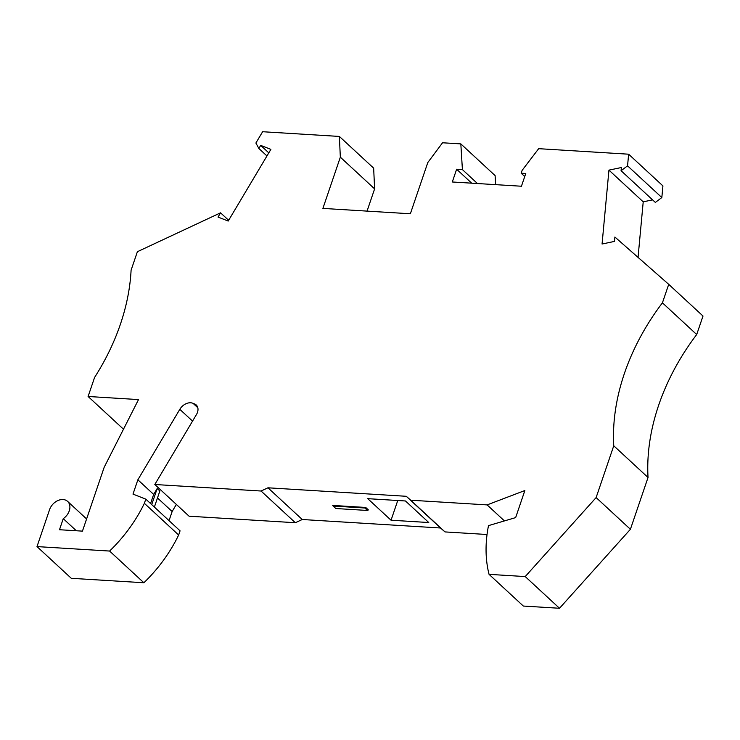 <?xml version="1.0" encoding="UTF-8"?>
<svg xmlns="http://www.w3.org/2000/svg" width="740" height="740" viewBox="0 0 740 740"><rect width="100%" height="100%" fill="white"/><g stroke="black" fill="none" stroke-linecap="round" stroke-linejoin="round"><path stroke-width="1.11" d="M268.796 152.875L260.702 145.382L258.861 148.472L255.892 143.024L262.617 131.729L339.373 136.438L340.335 157.176L322.899 208.403L410.358 213.768L427.803 162.541L442.548 142.774L460.826 143.893L462.408 169.599L456.636 169.238L452.297 181.985L521.441 186.23L525.779 173.484L521.154 173.206L522.126 170.367L538.665 148.675L628.639 154.197L627.557 165.843L621.073 170.709L621.369 167.527L608.946 170.135L602.064 244.015L614.487 241.407L614.894 237.031L668.72 284.336L662.43 302.827A201.4 148.546 -47.2 0 0 624.403 373.469A201.4 148.546 -47.2 0 0 613.756 445.785L596.126 497.576L525.224 576.571L489.057 574.351A134.264 99.031 -47.2 0 1 488.502 525.622L515.651 517.602L524.863 490.527L487.114 504.902L410.728 500.212L406.269 496.29L267.963 487.799L261.063 491.027L154.808 484.497L196.498 414.474A9.398 6.928 132.8 0 0 196.22 404.965A9.398 6.928 132.8 0 0 193.908 403.716A9.398 6.928 -47.2 0 0 193.047 403.337A10.739 7.918 -47.2 0 0 179.82 409.331L137.862 479.807L132.996 494.107L145.799 499.13L144.374 503.32L178.645 535.02L180.07 530.839L145.799 499.13M260.702 145.382L270.877 149.378L228.207 221.056L218.032 217.07L220.557 212.824L228.651 220.307M86.589 518.943L67.617 501.396A12.081 8.917 -47.2 0 1 69.255 510.868A12.081 8.917 -47.2 0 1 63.252 518.657L59.487 529.729L82.445 531.135L104.183 467.264L138.519 399.582L88.097 396.483L94.591 377.428A201.4 148.546 -47.2 0 0 120.389 324.277A201.4 148.546 -47.2 0 0 131.091 270.202L137.39 251.711L220.557 212.824M67.617 501.396A12.081 8.917 -47.2 0 0 57.748 500.629A12.081 8.917 -47.2 0 0 49.571 509.657L37 546.592L71.281 578.301L143.884 582.75A127.558 94.082 -47.2 0 0 178.645 535.02M143.884 582.75L109.603 551.05L37 546.592M109.603 551.05A127.558 94.082 -47.2 0 0 144.374 503.32M197.645 407.176L193.908 403.716M197.811 407.74L193.047 403.337M176.361 504.43L172.143 511.516L169.044 520.627M123.959 428.284L122.378 428.192L88.097 396.483M339.373 136.438L373.654 168.147L374.616 188.876L367.049 211.113M460.826 143.893L495.106 175.602L495.661 184.649M628.639 154.197L662.92 185.906L661.837 197.552L655.344 202.418L621.073 170.709M608.946 170.135L643.217 201.835L652.597 199.874M643.217 201.835L638.047 257.381M662.43 302.827L696.701 334.536L703 316.036L668.72 284.336M696.701 334.536A201.4 148.546 -47.2 0 0 658.683 405.168A201.4 148.546 -47.2 0 0 648.037 477.494L630.406 529.285L559.505 608.271L523.337 606.051L489.057 574.351M487.04 534.502L445.008 531.921L440.541 527.999L302.244 519.508L295.343 522.727L189.089 516.206L154.808 484.497M333.157 506.058L335.812 508.519L367.521 510.471L364.857 508.01L333.157 506.058L332.704 505.429L365.717 507.455L368.372 509.916L367.521 510.471M137.862 479.807L153.67 494.431L150.572 503.542M154.383 507.066L159.858 490.971L157.195 488.511L153.67 494.431M157.481 497.955L172.143 511.516M295.343 522.727L261.063 491.027M302.244 519.508L267.963 487.799M406.269 496.29L440.541 527.999M428.765 522.533L391.044 520.211L367.752 498.668L405.474 500.98L428.765 522.533M445.008 531.921L410.728 500.212M521.154 173.206L524.752 176.527M627.557 165.843L661.837 197.552M613.756 445.785L648.037 477.494M559.505 608.271L525.224 576.571M630.406 529.285L596.126 497.576M504.43 520.914L487.114 504.902M477.476 183.538L462.408 169.599M340.335 157.176L374.616 188.876M258.861 148.472L266.964 155.955M157.195 488.511L151.719 504.606M471.704 183.178L456.636 169.238M397.759 500.508L391.044 520.211M365.717 507.455L364.857 508.01M63.252 518.657L76.34 530.765M192.548 421.106L179.82 409.331"/></g></svg>
